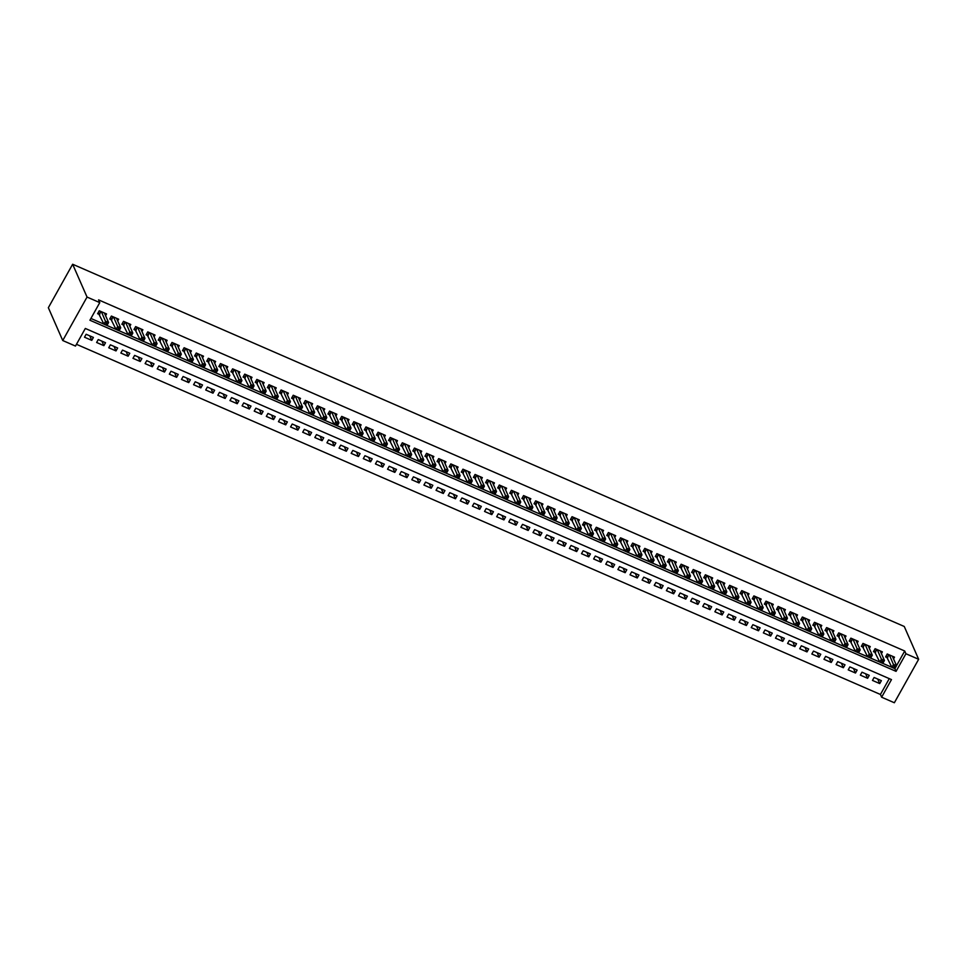 <?xml version="1.0" encoding="UTF-8"?>
<svg xmlns="http://www.w3.org/2000/svg" width="967" height="967" viewBox="0 0 967 967"><rect width="100%" height="100%" fill="white"/><g stroke="black" fill="none" stroke-linecap="round" stroke-linejoin="round"><path stroke-width="1.45" d="M918.65 659.289L894.354 702.755L881.626 697.207L891.477 679.596L85.326 328.454L75.474 346.077L62.746 340.529L48.35 307.711L72.646 264.245L904.254 626.471L918.65 659.289L905.922 653.74L904.725 651.009L98.574 299.879L99.77 302.611L89.919 320.234L896.071 671.364L905.922 653.74M76.466 344.3L880.429 694.475L881.626 697.207M105.572 315.653L106.539 313.937L99.263 310.77L97.619 313.707L99.746 314.626M117.696 320.935L118.663 319.219L111.386 316.052L109.742 318.989L111.87 319.908M129.82 326.217L130.787 324.501L123.51 321.334L121.866 324.271L123.994 325.19M141.944 331.5L142.898 329.771L135.634 326.604L133.99 329.542L136.105 330.472M154.067 336.782L155.022 335.053L147.758 331.886L146.114 334.824L148.229 335.754M166.191 342.064L167.146 340.336L159.881 337.169L158.237 340.106L160.353 341.025M178.315 347.334L179.27 345.618L171.993 342.451L170.361 345.388L172.477 346.307M190.439 352.617L191.393 350.9L184.117 347.733L182.485 350.67L184.6 351.589M202.55 357.899L203.517 356.182L196.241 353.015L194.597 355.953L196.724 356.871M214.674 363.181L215.641 361.453L208.364 358.286L206.72 361.223L208.848 362.154M226.798 368.463L227.765 366.735L220.488 363.568L218.844 366.505L220.972 367.436M238.922 373.745L239.889 372.017L232.612 368.85L230.968 371.787L233.095 372.706M251.045 379.016L252.012 377.299L244.736 374.132L243.092 377.07L245.219 377.988M263.169 384.298L264.136 382.581L256.859 379.415L255.215 382.352L257.343 383.27M275.293 389.58L276.248 387.864L268.983 384.697L267.339 387.634L269.455 388.553M287.417 394.862L288.371 393.134L281.107 389.967L279.463 392.904L281.578 393.835M299.54 400.145L300.495 398.416L293.231 395.249L291.587 398.186L293.702 399.117M311.664 405.415L312.619 403.698L305.342 400.531L303.711 403.469L305.826 404.387M323.788 410.697L324.743 408.981L317.466 405.814L315.834 408.751L317.95 409.67M335.9 415.979L336.867 414.263L329.59 411.096L327.946 414.033L330.073 414.952M348.023 421.261L348.99 419.545L341.714 416.378L340.07 419.315L342.197 420.234M360.147 426.544L361.114 424.815L353.837 421.648L352.193 424.586L354.321 425.516M372.271 431.826L373.238 430.097L365.961 426.93L364.317 429.868L366.445 430.798M384.395 437.096L385.362 435.38L378.085 432.213L376.441 435.15L378.568 436.069M396.518 442.378L397.473 440.662L390.209 437.495L388.565 440.432L390.68 441.351M408.642 447.661L409.597 445.944L402.332 442.777L400.689 445.714L402.804 446.633M420.766 452.943L421.721 451.226L414.456 448.059L412.812 450.997L414.928 451.915M432.89 458.225L433.845 456.497L426.568 453.33L424.936 456.267L427.051 457.198M445.013 463.507L445.968 461.779L438.692 458.612L437.06 461.549L439.175 462.48M457.125 468.777L458.092 467.061L450.815 463.894L449.172 466.831L451.299 467.75M469.249 474.06L470.216 472.343L462.939 469.176L461.295 472.114L463.423 473.032M481.373 479.342L482.34 477.625L475.063 474.459L473.419 477.396L475.546 478.314M493.496 484.624L494.463 482.908L487.187 479.741L485.543 482.678L487.67 483.597M505.62 489.906L506.587 488.178L499.31 485.011L497.667 487.948L499.794 488.879M517.744 495.189L518.711 493.46L511.434 490.293L509.79 493.23L511.918 494.161M529.868 500.459L530.823 498.742L523.558 495.575L521.914 498.513L524.029 499.431M541.991 505.741L542.946 504.025L535.682 500.858L534.038 503.795L536.153 504.714M554.115 511.023L555.07 509.307L547.805 506.14L546.162 509.077L548.277 509.996M566.239 516.305L567.194 514.589L559.917 511.422L558.285 514.359L560.401 515.278M578.363 521.588L579.318 519.859L572.041 516.692L570.409 519.63L572.524 520.56M590.474 526.87L591.441 525.141L584.165 521.975L582.521 524.912L584.648 525.843M602.598 532.14L603.565 530.424L596.288 527.257L594.645 530.194L596.772 531.113M614.722 537.422L615.689 535.706L608.412 532.539L606.768 535.476L608.896 536.395M626.846 542.705L627.813 540.988L620.536 537.821L618.892 540.758L621.019 541.677M638.969 547.987L639.936 546.27L632.66 543.103L631.016 546.041L633.143 546.959M651.093 553.269L652.048 551.541L644.784 548.374L643.14 551.311L645.255 552.242M663.217 558.551L664.172 556.823L656.907 553.656L655.263 556.593L657.379 557.524M675.341 563.821L676.296 562.105L669.031 558.938L667.387 561.875L669.502 562.794M687.464 569.104L688.419 567.387L681.143 564.22L679.511 567.158L681.626 568.076M699.588 574.386L700.543 572.669L693.266 569.503L691.635 572.44L693.75 573.358M711.7 579.668L712.667 577.952L705.39 574.785L703.746 577.722L705.874 578.641M723.824 584.95L724.791 583.222L717.514 580.055L715.87 582.992L717.997 583.923M735.947 590.233L736.914 588.504L729.638 585.337L727.994 588.274L730.121 589.205M748.071 595.503L749.038 593.786L741.762 590.619L740.118 593.557L742.245 594.475M760.195 600.785L761.162 599.069L753.885 595.902L752.241 598.839L754.369 599.758M772.319 606.067L773.286 604.351L766.009 601.184L764.365 604.121L766.493 605.04M784.442 611.349L785.397 609.633L778.133 606.466L776.489 609.403L778.604 610.322M796.566 616.632L797.521 614.903L790.257 611.736L788.613 614.674L790.728 615.604M808.69 621.914L809.645 620.185L802.38 617.019L800.736 619.956L802.852 620.887M820.814 627.184L821.769 625.468L814.492 622.301L812.86 625.238L814.976 626.157M832.938 632.466L833.892 630.75L826.616 627.583L824.984 630.52L827.099 631.439M845.049 637.749L846.016 636.032L838.74 632.865L837.096 635.803L839.223 636.721M857.173 643.031L858.14 641.314L850.863 638.147L849.219 641.085L851.347 642.003M869.297 648.313L870.264 646.585L862.987 643.418L861.343 646.355L863.471 647.286M881.421 653.595L882.388 651.867L875.111 648.7L873.467 651.637L875.594 652.568M877.758 679.064L879.728 683.584L872.464 680.417L874.095 677.48L881.372 680.647L879.728 683.584M865.634 673.794L867.617 678.302L860.34 675.135L861.984 672.198L869.248 675.365L867.617 678.302M853.51 668.511L855.493 673.02L848.216 669.853L849.86 666.916L857.125 670.083L855.493 673.02M841.387 663.229L843.369 667.738L836.092 664.571L837.736 661.633L845.013 664.8L843.369 667.738M829.263 657.947L831.245 662.468L823.969 659.301L825.613 656.363L832.889 659.53L831.245 662.468M817.139 652.665L819.122 657.185L811.845 654.018L813.489 651.081L820.765 654.248L819.122 657.185M805.015 647.382L806.998 651.903L799.721 648.736L801.365 645.799L808.642 648.966L806.998 651.903M792.892 642.112L794.874 646.621L787.597 643.454L789.241 640.517L796.518 643.684L794.874 646.621M780.768 636.83L782.75 641.339L775.474 638.172L777.117 635.234L784.394 638.401L782.75 641.339M768.644 631.548L770.626 636.056L763.362 632.889L764.994 629.952L772.27 633.119L770.626 636.056M756.532 626.265L758.503 630.786L751.238 627.619L752.87 624.682L760.147 627.849L758.503 630.786M744.409 620.983L746.379 625.504L739.114 622.337L740.758 619.4L748.023 622.567L746.379 625.504M732.285 615.701L734.267 620.222L726.991 617.055L728.634 614.118L735.899 617.284L734.267 620.222M720.161 610.431L722.144 614.939L714.867 611.773L716.511 608.835L723.775 612.002L722.144 614.939M708.037 605.149L710.02 609.657L702.743 606.49L704.387 603.553L711.664 606.72L710.02 609.657M695.914 599.866L697.896 604.375L690.619 601.208L692.263 598.271L699.54 601.438L697.896 604.375M683.79 594.584L685.772 599.105L678.496 595.938L680.139 593.001L687.416 596.168L685.772 599.105M671.666 589.302L673.648 593.823L666.372 590.656L668.016 587.718L675.292 590.885L673.648 593.823M659.542 584.02L661.525 588.54L654.248 585.373L655.892 582.436L663.169 585.603L661.525 588.54M647.419 578.75L649.401 583.258L642.124 580.091L643.768 577.154L651.045 580.321L649.401 583.258M635.307 573.467L637.277 577.976L630.013 574.809L631.644 571.872L638.921 575.039L637.277 577.976M623.183 568.185L625.153 572.694L617.889 569.527L619.521 566.589L626.797 569.756L625.153 572.694M611.059 562.903L613.042 567.424L605.765 564.257L607.409 561.319L614.674 564.486L613.042 567.424M598.936 557.621L600.918 562.141L593.641 558.974L595.285 556.037L602.55 559.204L600.918 562.141M586.812 552.338L588.794 556.859L581.518 553.692L583.161 550.755L590.426 553.922L588.794 556.859M574.688 547.068L576.67 551.577L569.394 548.41L571.038 545.473L578.314 548.64L576.67 551.577M562.564 541.786L564.547 546.295L557.27 543.128L558.914 540.19L566.191 543.357L564.547 546.295M550.441 536.504L552.423 541.012L545.146 537.845L546.79 534.908L554.067 538.075L552.423 541.012M538.317 531.221L540.299 535.742L533.022 532.575L534.666 529.638L541.943 532.805L540.299 535.742M526.193 525.939L528.175 530.46L520.899 527.293L522.543 524.356L529.819 527.523L528.175 530.46M514.069 520.657L516.052 525.178L508.787 522.011L510.419 519.074L517.696 522.24L516.052 525.178M501.958 515.387L503.928 519.895L496.663 516.729L498.295 513.791L505.572 516.958L503.928 519.895M489.834 510.105L491.804 514.613L484.54 511.446L486.183 508.509L493.448 511.676L491.804 514.613M477.71 504.822L479.692 509.331L472.416 506.164L474.06 503.227L481.324 506.394L479.692 509.331M465.586 499.54L467.569 504.061L460.292 500.894L461.936 497.957L469.2 501.124L467.569 504.061M453.463 494.258L455.445 498.779L448.168 495.612L449.812 492.674L457.089 495.841L455.445 498.779M441.339 488.976L443.321 493.496L436.044 490.329L437.688 487.392L444.965 490.559L443.321 493.496M429.215 483.705L431.197 488.214L423.921 485.047L425.565 482.11L432.841 485.277L431.197 488.214M417.091 478.423L419.074 482.932L411.797 479.765L413.441 476.828L420.718 479.995L419.074 482.932M404.968 473.141L406.95 477.65L399.673 474.483L401.317 471.545L408.594 474.712L406.95 477.65M392.844 467.859L394.826 472.38L387.549 469.213L389.193 466.275L396.47 469.442L394.826 472.38M380.732 462.577L382.702 467.097L375.438 463.93L377.07 460.993L384.346 464.16L382.702 467.097M368.608 457.294L370.579 461.815L363.314 458.648L364.946 455.711L372.222 458.878L370.579 461.815M356.485 452.024L358.467 456.533L351.19 453.366L352.834 450.429L360.099 453.596L358.467 456.533M344.361 446.742L346.343 451.251L339.066 448.084L340.71 445.146L347.975 448.313L346.343 451.251M332.237 441.46L334.219 445.968L326.943 442.801L328.587 439.864L335.851 443.031L334.219 445.968M320.113 436.177L322.096 440.698L314.819 437.531L316.463 434.594L323.74 437.761L322.096 440.698M307.99 430.895L309.972 435.416L302.695 432.249L304.339 429.312L311.616 432.479L309.972 435.416M295.866 425.613L297.848 430.134L290.571 426.967L292.215 424.029L299.492 427.196L297.848 430.134M283.742 420.343L285.724 424.851L278.448 421.685L280.092 418.747L287.368 421.914L285.724 424.851M271.618 415.061L273.601 419.569L266.324 416.402L267.968 413.465L275.244 416.632L273.601 419.569M259.494 409.778L261.477 414.287L254.212 411.12L255.844 408.183L263.121 411.35L261.477 414.287M247.383 404.496L249.353 409.017L242.088 405.85L243.72 402.913L250.997 406.08L249.353 409.017M235.259 399.214L237.229 403.735L229.965 400.568L231.609 397.63L238.873 400.797L237.229 403.735M223.135 393.944L225.118 398.452L217.841 395.285L219.485 392.348L226.749 395.515L225.118 398.452M211.011 388.661L212.994 393.17L205.717 390.003L207.361 387.066L214.626 390.233L212.994 393.17M198.888 383.379L200.87 387.888L193.593 384.721L195.237 381.784L202.514 384.951L200.87 387.888M186.764 378.097L188.746 382.606L181.47 379.439L183.114 376.501L190.39 379.668L188.746 382.606M174.64 372.815L176.623 377.335L169.346 374.169L170.99 371.231L178.266 374.398L176.623 377.335M162.516 367.533L164.499 372.053L157.222 368.886L158.866 365.949L166.143 369.116L164.499 372.053M150.393 362.262L152.375 366.771L145.098 363.604L146.742 360.667L154.019 363.834L152.375 366.771M138.269 356.98L140.251 361.489L132.975 358.322L134.618 355.385L141.895 358.552L140.251 361.489M126.157 351.698L128.127 356.207L120.863 353.04L122.495 350.102L129.771 353.269L128.127 356.207M114.033 346.416L116.004 350.924L108.739 347.757L110.371 344.82L117.648 347.987L116.004 350.924M101.91 341.133L103.892 345.654L96.615 342.487L98.259 339.55L105.524 342.717L103.892 345.654M880.429 694.475L889.277 678.641M93.4 337.435L86.136 334.268L84.492 337.205L91.768 340.372L93.4 337.435M90.91 318.457L103.904 324.114L98.187 312.704M106.841 324.9L107.494 323.727L106.285 323.196L105.633 324.368L106.95 325.468L103.916 324.15L105.56 321.213L108.594 322.531L106.95 325.468L116.028 329.384M119.086 330.726L128.152 334.667M131.089 335.464L131.742 334.292L130.533 333.76L129.88 334.933L131.198 336.032L128.164 334.703L129.808 331.766L132.83 333.095L131.198 336.032L140.263 339.949L134.546 328.55M143.334 341.278L152.387 345.231M155.457 346.561L164.511 350.513L158.793 339.103M167.581 351.843L176.635 355.796M179.584 356.581L180.237 355.409L179.028 354.877L178.363 356.049L179.681 357.149L176.659 355.832L178.291 352.895L181.325 354.212L179.681 357.149L188.758 361.066M191.817 362.407L200.882 366.348L195.165 354.949M203.819 367.146L204.484 365.973L203.263 365.441L202.611 366.614L203.928 367.714L200.894 366.384L202.538 363.447L205.572 364.777L203.928 367.714L213.006 371.63M216.064 372.96L225.13 376.912M228.188 378.242L237.253 382.195L231.524 370.784M240.191 382.98L240.843 381.808L239.635 381.276L238.982 382.461L240.3 383.548L237.266 382.231L238.909 379.294L241.943 380.611L240.3 383.548L249.377 387.477M252.435 388.807L261.489 392.747M264.438 393.545L265.091 392.372L263.882 391.84L263.229 393.013L264.547 394.113L261.513 392.795L263.157 389.858L266.179 391.176L264.547 394.113L273.613 398.029M276.562 398.827L277.215 397.655L276.006 397.123L275.353 398.295L276.671 399.395L273.637 398.066L275.281 395.128L278.303 396.458L276.671 399.395L285.736 403.312M288.807 404.641L297.86 408.594M300.81 409.392L301.462 408.207L300.254 407.687L299.589 408.86L300.906 409.948L297.884 408.63L299.516 405.693L302.55 407.01L300.906 409.948L309.984 413.876M313.042 415.206L322.108 419.158M325.166 420.488L334.231 424.428L328.514 413.03M337.169 425.226L337.834 424.054L336.613 423.522L335.96 424.694L337.278 425.794L334.244 424.477L335.887 421.539L338.921 422.857L337.278 425.794L346.355 429.711M349.413 431.052L358.479 434.993M361.537 436.322L370.603 440.275L364.873 428.865M373.661 441.605L382.727 445.557M385.785 446.887L394.838 450.84L389.121 439.429M397.788 451.625L398.44 450.453L397.232 449.921L396.579 451.093L397.896 452.193L394.862 450.876L396.506 447.939L399.528 449.256L397.896 452.193L406.962 456.11M409.911 456.907L410.564 455.735L409.355 455.203L408.69 456.376L410.008 457.476L406.986 456.158L408.63 453.221L411.652 454.538L410.008 457.476L419.086 461.392M422.156 462.734L431.209 466.674L425.492 455.276M434.159 467.472L434.812 466.287L433.603 465.768L432.938 466.94L434.256 468.028L431.234 466.71L432.865 463.773L435.899 465.103L434.256 468.028L443.333 471.956M446.283 472.754L446.935 471.57L445.727 471.05L445.062 472.222L446.379 473.31L443.345 471.993L444.989 469.055L448.023 470.373L446.379 473.31L455.457 477.239M458.515 478.568L467.581 482.521L461.863 471.11M470.518 483.307L471.183 482.134L469.962 481.602L469.309 482.775L470.627 483.875L467.593 482.557L469.237 479.62L472.271 480.937L470.627 483.875L479.705 487.791M482.763 489.133L491.828 493.073M494.766 493.871L495.418 492.699L494.21 492.167L493.557 493.339L494.874 494.439L491.84 493.11L493.484 490.172L496.518 491.502L494.874 494.439L503.952 498.356M506.889 499.153L507.542 497.969L506.333 497.449L505.681 498.621L506.998 499.709L503.964 498.392L505.608 495.455L508.63 496.784L506.998 499.709L516.064 503.638M519.134 504.967L528.187 508.92M531.137 509.706L531.79 508.533L530.581 508.001L529.928 509.186L531.246 510.274L528.212 508.956L529.856 506.019L532.877 507.337L531.246 510.274L540.311 514.202M543.381 515.532L552.435 519.472M555.493 520.814L564.559 524.755L558.841 513.356M567.508 525.552L568.161 524.38L566.952 523.848L566.287 525.021L567.605 526.121L564.571 524.791L566.215 521.854L569.249 523.183L567.605 526.121L576.683 530.037M579.62 530.835L580.285 529.65L579.064 529.13L578.411 530.303L579.729 531.391L576.695 530.073L578.339 527.136L581.372 528.466L579.729 531.391L588.806 535.319M591.864 536.649L600.93 540.601L595.213 529.191M603.988 541.931L613.054 545.884M616.112 547.213L625.178 551.154M628.115 551.952L628.768 550.779L627.559 550.247L626.906 551.42L628.224 552.52L625.19 551.202L626.834 548.265L629.868 549.582L628.224 552.52L637.301 556.436L631.572 545.037M640.239 557.234L640.891 556.061L639.683 555.529L639.03 556.702L640.347 557.802L637.313 556.472L638.957 553.535L641.979 554.865L640.347 557.802L649.413 561.718M652.483 563.048L661.537 567L655.819 555.59M664.607 568.33L673.661 572.283M676.61 573.068L677.263 571.896L676.054 571.364L675.389 572.549L676.707 573.636L673.685 572.319L675.317 569.382L678.351 570.699L676.707 573.636L685.784 577.565M688.842 578.895L697.908 582.835L692.191 571.437M700.857 583.633L701.51 582.46L700.301 581.929L699.637 583.101L700.954 584.201L697.92 582.883L699.564 579.946L702.598 581.264L700.954 584.201L710.032 588.117M713.09 589.459L722.156 593.4M725.214 594.729L734.279 598.682M737.217 599.467L737.881 598.295L736.661 597.775L736.008 598.948L737.325 600.036L734.291 598.718L735.935 595.781L738.969 597.098L737.325 600.036L746.403 603.964M749.461 605.294L758.527 609.246L752.797 597.836M761.464 610.032L762.117 608.859L760.908 608.328L760.255 609.5L761.573 610.6L758.539 609.283L760.183 606.345L763.205 607.663L761.573 610.6L770.639 614.516M773.588 615.314L774.241 614.142L773.032 613.61L772.379 614.782L773.697 615.882L770.663 614.565L772.307 611.627L775.329 612.945L773.697 615.882L782.762 619.799M785.833 621.14L794.886 625.081M797.835 625.879L798.488 624.694L797.279 624.174L796.615 625.347L797.932 626.435L794.91 625.117L796.542 622.18L799.576 623.51L797.932 626.435L807.01 630.363M809.959 631.149L810.612 629.976L809.403 629.457L808.738 630.629L810.056 631.717L807.034 630.399L808.666 627.462L811.7 628.78L810.056 631.717L819.134 635.645M822.192 636.975L831.257 640.928L825.54 629.517M834.316 642.257L843.381 646.198M846.439 647.539L855.505 651.48M858.442 652.278L859.107 651.105L857.886 650.573L857.233 651.746L858.551 652.846L855.517 651.516L857.161 648.579L860.195 649.909L858.551 652.846L867.629 656.762L861.911 645.364M870.566 657.56L871.219 656.375L870.01 655.856L869.357 657.028L870.675 658.116L867.641 656.798L869.285 653.861L872.319 655.191L870.675 658.116L879.752 662.044M882.811 663.374L891.876 667.327L886.147 655.916M896.53 665.671L904.725 651.009M893.544 658.865L894.511 657.149L887.235 653.982L885.591 656.919L887.718 657.838M99.77 302.611L87.042 297.062L72.646 264.245M87.042 297.062L62.746 340.529M894.813 668.112L895.466 666.94L894.257 666.408L893.605 667.593L894.922 668.681L891.888 667.363L893.532 664.426L896.554 665.743L894.922 668.681L896.071 671.364M89.786 335.851L91.768 340.372M894.257 666.408L889.35 654.901M892.384 656.23L896.554 665.743L895.466 666.94M891.888 667.363L893.605 667.593M882.134 661.138L881.481 662.31L882.69 662.83L883.342 661.658L882.134 661.138L881.408 659.143L884.442 660.461L882.798 663.398L879.765 662.081L881.408 659.143L877.226 649.631M880.26 650.948L884.442 660.461L883.342 661.658M881.481 662.31L879.765 662.081L874.023 650.634M870.01 655.856L865.114 644.348M868.136 645.666L872.319 655.191L871.219 656.375M867.641 656.798L869.357 657.028M857.886 650.573L852.991 639.066M856.013 640.384L860.195 649.909L859.107 651.105M857.233 651.746L855.517 651.516L849.788 640.081M845.762 645.291L845.11 646.464L846.318 646.996L846.983 645.823L845.762 645.291L845.037 643.309L848.071 644.626L846.427 647.564L843.393 646.246L845.037 643.309L840.867 633.784M843.889 635.101L848.071 644.626L846.983 645.823M845.11 646.464L843.393 646.246L837.664 634.799M833.639 640.009L832.986 641.181L834.195 641.713L834.859 640.541L833.639 640.009L832.913 638.027L835.947 639.344L834.303 642.281L831.269 640.964L832.913 638.027L828.743 628.502M831.777 629.831L835.947 639.344L834.859 640.541M831.269 640.964L832.986 641.181M821.527 634.727L820.862 635.911L822.083 636.431L822.736 635.259L821.527 634.727L820.79 632.744L823.824 634.062L822.18 636.999L819.146 635.682L820.79 632.744L816.619 623.219M819.653 624.549L823.824 634.062L822.736 635.259M820.862 635.911L819.146 635.682L813.416 624.235M809.403 629.457L804.496 617.949M807.53 619.267L811.7 628.78L810.612 629.976M808.738 630.629L807.034 630.399L801.292 618.953M797.279 624.174L792.372 612.667M795.406 613.985L799.576 623.51L798.488 624.694M796.615 625.347L794.91 625.117L789.169 613.682M785.156 618.892L784.503 620.065L785.712 620.596L786.364 619.424L785.156 618.892L784.43 616.898L787.452 618.227L785.82 621.165L782.787 619.835L784.43 616.898L780.248 607.385M783.282 608.702L787.452 618.227L786.364 619.424M784.503 620.065L782.787 619.835L777.045 608.4M773.032 613.61L768.124 602.103M771.158 603.42L775.329 612.945L774.241 614.142M772.379 614.782L770.663 614.565L764.921 603.118M760.908 608.328L756.001 596.82M759.035 598.15L763.205 607.663L762.117 608.859M758.539 609.283L760.255 609.5M748.784 603.045L748.132 604.23L749.34 604.75L749.993 603.577L748.784 603.045L748.059 601.063L751.093 602.381L749.449 605.318L746.415 604L748.059 601.063L743.877 591.538M746.911 592.868L751.093 602.381L749.993 603.577M748.132 604.23L746.415 604L740.674 592.553M736.661 597.775L731.765 586.268M734.787 587.585L738.969 597.098L737.881 598.295M736.008 598.948L734.291 598.718L728.562 587.271M724.537 592.493L723.884 593.665L725.093 594.197L725.758 593.013L724.537 592.493L723.812 590.499L726.846 591.828L725.202 594.753L722.168 593.436L723.812 590.499L719.641 580.986M722.663 582.303L726.846 591.828L725.758 593.013M723.884 593.665L722.168 593.436L716.438 582.001M712.413 587.211L711.76 588.383L712.969 588.915L713.634 587.743L712.413 587.211L711.688 585.216L714.722 586.546L713.078 589.483L710.044 588.154L711.688 585.216L707.518 575.703M710.552 577.021L714.722 586.546L713.634 587.743M711.76 588.383L710.044 588.154L704.314 576.719M700.301 581.929L695.394 570.421M698.428 571.739L702.598 581.264L701.51 582.46M697.92 582.883L699.637 583.101M688.178 576.646L687.513 577.819L688.734 578.351L689.386 577.178L688.178 576.646L687.44 574.664L690.474 575.981L688.83 578.919L685.808 577.601L687.44 574.664L683.27 565.139M686.304 566.469L690.474 575.981L689.386 577.178M687.513 577.819L685.808 577.601L680.067 566.154M676.054 571.364L671.146 559.857M674.18 561.186L678.351 570.699L677.263 571.896M675.389 572.549L673.685 572.319L667.943 560.872M663.93 566.094L663.265 567.266L664.486 567.798L665.139 566.614L663.93 566.094L663.205 564.099L666.227 565.417L664.583 568.354L661.561 567.037L663.205 564.099L659.023 554.587M662.057 555.904L666.227 565.417L665.139 566.614M661.561 567.037L663.265 567.266M651.806 560.812L651.154 561.984L652.362 562.516L653.015 561.331L651.806 560.812L651.081 558.817L654.103 560.147L652.471 563.072L649.437 561.754L651.081 558.817L646.899 549.304M649.933 550.622L654.103 560.147L653.015 561.331M651.154 561.984L649.437 561.754L643.696 550.32M639.683 555.529L634.775 544.022M637.809 545.34L641.979 554.865L640.891 556.061M637.313 556.472L639.03 556.702M627.559 550.247L622.651 538.74M625.685 540.057L629.868 549.582L628.768 550.779M626.906 551.42L625.19 551.202L619.448 539.755M615.435 544.965L614.782 546.137L615.991 546.669L616.644 545.497L615.435 544.965L614.71 542.983L617.744 544.3L616.1 547.237L613.066 545.92L614.71 542.983L610.54 533.458M613.562 534.787L617.744 544.3L616.644 545.497M614.782 546.137L613.066 545.92L607.336 534.473M603.311 539.683L602.659 540.867L603.867 541.387L604.532 540.215L603.311 539.683L602.586 537.7L605.62 539.018L603.976 541.955L600.942 540.638L602.586 537.7L598.416 528.175M601.438 529.505L605.62 539.018L604.532 540.215M600.942 540.638L602.659 540.867M591.188 534.413L590.535 535.585L591.744 536.117L592.408 534.932L591.188 534.413L590.462 532.418L593.496 533.736L591.852 536.673L588.818 535.355L590.462 532.418L586.292 522.905M589.314 524.223L593.496 533.736L592.408 534.932M590.535 535.585L588.818 535.355L583.089 523.909M579.064 529.13L574.168 517.623M577.202 518.941L581.372 528.466L580.285 529.65M578.411 530.303L576.695 530.073L570.965 518.638M566.952 523.848L562.045 512.341M565.079 513.658L569.249 523.183L568.161 524.38M564.571 524.791L566.287 525.021M554.828 518.566L554.164 519.738L555.384 520.27L556.037 519.098L554.828 518.566L554.091 516.583L557.125 517.901L555.481 520.838L552.459 519.521L554.091 516.583L549.921 507.059M552.955 508.376L557.125 517.901L556.037 519.098M554.164 519.738L552.459 519.521L546.718 508.074M542.705 513.284L542.04 514.456L543.261 514.988L543.913 513.815L542.705 513.284L541.967 511.301L545.001 512.619L543.357 515.556L540.335 514.239L541.967 511.301L537.797 501.776M540.831 503.106L545.001 512.619L543.913 513.815M542.04 514.456L540.335 514.239L534.594 502.792M530.581 508.001L525.673 496.494M528.707 497.824L532.877 507.337L531.79 508.533M529.928 509.186L528.212 508.956L522.47 497.509M518.457 502.731L517.804 503.904L519.013 504.436L519.666 503.251L518.457 502.731L517.732 500.737L520.754 502.054L519.122 504.992L516.088 503.674L517.732 500.737L513.55 491.224M516.583 492.541L520.754 502.054L519.666 503.251M517.804 503.904L516.088 503.674L510.346 492.227M506.333 497.449L501.426 485.942M504.46 487.259L508.63 496.784L507.542 497.969M505.681 498.621L503.964 498.392L498.223 486.957M494.21 492.167L489.302 480.659M492.336 481.977L496.518 491.502L495.418 492.699M493.557 493.339L491.84 493.11L486.099 481.675M482.086 486.885L481.433 488.057L482.642 488.589L483.307 487.416L482.086 486.885L481.361 484.902L484.394 486.22L482.751 489.157L479.717 487.839L481.361 484.902L477.19 475.377M480.212 476.695L484.394 486.22L483.307 487.416M481.433 488.057L479.717 487.839L473.987 476.393M469.962 481.602L465.067 470.095M468.088 471.425L472.271 480.937L471.183 482.134M467.593 482.557L469.309 482.775M457.838 476.32L457.186 477.505L458.394 478.024L459.059 476.852L457.838 476.32L457.113 474.338L460.147 475.655L458.503 478.592L455.469 477.275L457.113 474.338L452.943 464.825M455.977 466.142L460.147 475.655L459.059 476.852M457.186 477.505L455.469 477.275L449.74 465.828M445.727 471.05L440.819 459.543M443.853 460.86L448.023 470.373L446.935 471.57M445.062 472.222L443.345 471.993L437.616 460.546M433.603 465.768L428.695 454.26M431.729 455.578L435.899 465.103L434.812 466.287M431.234 466.71L432.938 466.94M421.479 460.485L420.814 461.658L422.035 462.19L422.688 461.017L421.479 460.485L420.742 458.491L423.776 459.821L422.132 462.758L419.11 461.428L420.742 458.491L416.572 448.978M419.605 450.296L423.776 459.821L422.688 461.017M420.814 461.658L419.11 461.428L413.368 449.993M409.355 455.203L404.448 443.696M407.482 445.013L411.652 454.538L410.564 455.735M408.69 456.376L406.986 456.158L401.245 444.711M397.232 449.921L392.324 438.414M395.358 439.743L399.528 449.256L398.44 450.453M394.862 450.876L396.579 451.093M385.108 444.639L384.455 445.823L385.664 446.343L386.317 445.171L385.108 444.639L384.382 442.656L387.404 443.974L385.773 446.911L382.739 445.594L384.382 442.656L380.2 433.143M383.234 434.461L387.404 443.974L386.317 445.171M384.455 445.823L382.739 445.594L376.997 434.147M372.984 439.369L372.331 440.541L373.54 441.073L374.193 439.888L372.984 439.369L372.259 437.374L375.293 438.692L373.649 441.629L370.615 440.311L372.259 437.374L368.076 427.861M371.11 429.179L375.293 438.692L374.193 439.888M370.615 440.311L372.331 440.541M360.86 434.086L360.207 435.259L361.416 435.791L362.069 434.606L360.86 434.086L360.135 432.092L363.169 433.421L361.525 436.347L358.491 435.029L360.135 432.092L355.965 422.579M358.987 423.897L363.169 433.421L362.069 434.606M360.207 435.259L358.491 435.029L352.762 423.594M348.736 428.804L348.084 429.977L349.292 430.508L349.957 429.336L348.736 428.804L348.011 426.81L351.045 428.139L349.401 431.077L346.367 429.747L348.011 426.81L343.841 417.297M346.863 418.614L351.045 428.139L349.957 429.336M348.084 429.977L346.367 429.747L340.638 418.312M336.613 423.522L331.717 412.015M334.739 413.332L338.921 422.857L337.834 424.054M334.244 424.477L335.96 424.694M324.489 418.24L323.836 419.412L325.045 419.944L325.71 418.771L324.489 418.24L323.764 416.257L326.798 417.575L325.154 420.512L322.12 419.195L323.764 416.257L319.593 406.732M322.627 408.062L326.798 417.575L325.71 418.771M323.836 419.412L322.12 419.195L316.39 407.748M312.377 412.957L311.712 414.142L312.933 414.662L313.586 413.489L312.377 412.957L311.64 410.975L314.674 412.293L313.03 415.23L309.996 413.912L311.64 410.975L307.47 401.462M310.504 402.78L314.674 412.293L313.586 413.489M311.712 414.142L309.996 413.912L304.267 402.465M300.254 407.687L295.346 396.18M298.38 397.497L302.55 407.01L301.462 408.207M299.589 408.86L297.884 408.63L292.143 397.183M288.13 402.405L287.465 403.577L288.686 404.109L289.338 402.925L288.13 402.405L287.392 400.411L290.426 401.74L288.782 404.665L285.761 403.348L287.392 400.411L283.222 390.898M286.256 392.215L290.426 401.74L289.338 402.925M287.465 403.577L285.761 403.348L280.019 391.913M276.006 397.123L271.098 385.615M274.132 386.933L278.303 396.458L277.215 397.655M275.353 398.295L273.637 398.066L267.895 386.631M263.882 391.84L258.975 380.333M262.009 381.651L266.179 391.176L265.091 392.372M263.229 393.013L261.513 392.795L255.772 381.349M251.758 386.558L251.106 387.731L252.314 388.263L252.967 387.09L251.758 386.558L251.033 384.576L254.055 385.893L252.423 388.831L249.389 387.513L251.033 384.576L246.851 375.051M249.885 376.381L254.055 385.893L252.967 387.09M251.106 387.731L249.389 387.513L243.648 376.066M239.635 381.276L234.727 369.781M237.761 371.098L241.943 380.611L240.843 381.808M237.266 382.231L238.982 382.461M227.511 376.006L226.858 377.178L228.067 377.71L228.732 376.526L227.511 376.006L226.786 374.011L229.82 375.329L228.176 378.266L225.142 376.949L226.786 374.011L222.615 364.499M225.637 365.816L229.82 375.329L228.732 376.526M226.858 377.178L225.142 376.949L219.412 365.502M215.387 370.724L214.734 371.896L215.943 372.428L216.608 371.243L215.387 370.724L214.662 368.729L217.696 370.059L216.052 372.996L213.018 371.666L214.662 368.729L210.492 359.216M213.514 360.534L217.696 370.059L216.608 371.243M214.734 371.896L213.018 371.666L207.289 360.232M203.263 365.441L198.368 353.934M201.402 355.252L205.572 364.777L204.484 365.973M200.894 366.384L202.611 366.614M191.152 360.159L190.487 361.332L191.696 361.863L192.36 360.691L191.152 360.159L190.414 358.177L193.448 359.494L191.804 362.432L188.77 361.114L190.414 358.177L186.244 348.652M189.278 349.969L193.448 359.494L192.36 360.691M190.487 361.332L188.77 361.114L183.041 349.667M179.028 354.877L174.12 343.37M177.154 344.699L181.325 354.212L180.237 355.409M178.363 356.049L176.659 355.832L170.917 344.385M166.904 349.595L166.239 350.779L167.46 351.299L168.113 350.127L166.904 349.595L166.167 347.612L169.201 348.93L167.557 351.867L164.535 350.55L166.167 347.612L161.997 338.099M165.031 339.417L169.201 348.93L168.113 350.127M164.535 350.55L166.239 350.779M154.78 344.325L154.116 345.497L155.336 346.029L155.989 344.844L154.78 344.325L154.055 342.33L157.077 343.648L155.433 346.585L152.411 345.267L154.055 342.33L149.873 332.817M152.907 334.135L157.077 343.648L155.989 344.844M154.116 345.497L152.411 345.267L146.67 333.82M142.657 339.042L142.004 340.215L143.213 340.747L143.865 339.562L142.657 339.042L141.931 337.048L144.953 338.377L143.321 341.315L140.288 339.985L141.931 337.048L137.749 327.535M140.783 328.853L144.953 338.377L143.865 339.562M140.288 339.985L142.004 340.215M130.533 333.76L125.625 322.253M128.659 323.57L132.83 333.095L131.742 334.292M129.88 334.933L128.164 334.703L122.422 323.268M118.409 328.478L117.756 329.65L118.965 330.182L119.618 329.01L118.409 328.478L117.684 326.495L120.718 327.813L119.074 330.75L116.04 329.433L117.684 326.495L113.502 316.971M116.536 318.288L120.718 327.813L119.618 329.01M117.756 329.65L116.04 329.433L110.298 317.986M106.285 323.196L101.39 311.688M104.412 313.018L108.594 322.531L107.494 323.727M103.916 324.15L105.633 324.368M888.999 654.756L887.525 657.403M888.758 654.647L887.343 657.161M876.876 649.473L875.401 652.121M876.634 649.365L875.22 651.879M864.752 644.191L863.277 646.85M864.51 644.082L863.096 646.609M852.64 638.909L851.153 641.568M852.386 638.8L850.972 641.326M840.516 633.639L839.03 636.286M840.263 633.518L838.848 636.044M828.393 628.357L826.906 631.004M828.139 628.248L826.725 630.762M816.269 623.074L814.782 625.722M816.015 622.966L814.613 625.48M804.145 617.792L802.658 620.439M803.891 617.683L802.489 620.198M792.021 612.51L790.535 615.169M791.768 612.401L790.365 614.927M779.898 607.228L778.423 609.887M779.644 607.119L778.242 609.645M767.774 601.957L766.299 604.605M767.52 601.837L766.118 604.363M755.65 596.675L754.175 599.322M755.408 596.566L753.994 599.081M743.526 591.393L742.052 594.04M743.285 591.284L741.87 593.798M731.415 586.111L729.928 588.758M731.161 586.002L729.747 588.516M719.291 580.829L717.804 583.488M719.037 580.72L717.623 583.246M707.167 575.546L705.68 578.206M706.913 575.438L705.499 577.964M695.043 570.276L693.557 572.923M694.789 570.155L693.387 572.682M682.92 564.994L681.433 567.641M682.666 564.885L681.264 567.399M670.796 559.712L669.309 562.359M670.542 559.603L669.14 562.117M658.672 554.429L657.185 557.077M658.418 554.321L657.016 556.835M646.548 549.147L645.074 551.806M646.294 549.038L644.892 551.565M634.425 543.865L632.95 546.524M634.183 543.756L632.769 546.282M622.301 538.595L620.826 541.242M622.059 538.474L620.645 541M610.177 533.313L608.702 535.96M609.935 533.204L608.521 535.718M598.065 528.03L596.579 530.678M597.811 527.922L596.397 530.436M585.942 522.748L584.455 525.395M585.688 522.639L584.273 525.154M573.818 517.466L572.331 520.125M573.564 517.357L572.15 519.883M561.694 512.184L560.207 514.843M561.44 512.075L560.038 514.601M549.57 506.913L548.084 509.561M549.316 506.793L547.914 509.319M537.447 501.631L535.96 504.278M537.193 501.522L535.791 504.037M525.323 496.349L523.848 498.996M525.069 496.24L523.667 498.754M513.199 491.067L511.724 493.714M512.945 490.958L511.543 493.472M501.075 485.785L499.601 488.444M500.833 485.676L499.419 488.202M488.951 480.502L487.477 483.162M488.71 480.394L487.295 482.92M476.84 475.232L475.353 477.879M476.586 475.111L475.172 477.638M464.716 469.95L463.229 472.597M464.462 469.841L463.048 472.355M452.592 464.668L451.106 467.315M452.338 464.559L450.924 467.073M440.468 459.385L438.982 462.033M440.215 459.277L438.813 461.791M428.345 454.103L426.858 456.762M428.091 453.994L426.689 456.521M416.221 448.821L414.734 451.48M415.967 448.712L414.565 451.238M404.097 443.551L402.61 446.198M403.843 443.43L402.441 445.956M391.973 438.269L390.499 440.916M391.72 438.16L390.317 440.674M379.85 432.986L378.375 435.633M379.608 432.878L378.194 435.392M367.726 427.704L366.251 430.351M367.484 427.595L366.07 430.11M355.602 422.422L354.127 425.081M355.36 422.313L353.946 424.839M343.49 417.14L342.004 419.799M343.237 417.031L341.822 419.557M331.367 411.869L329.88 414.517M331.113 411.749L329.699 414.275M319.243 406.587L317.756 409.234M318.989 406.478L317.575 408.993M307.119 401.305L305.632 403.952M306.865 401.196L305.463 403.71M294.995 396.023L293.509 398.67M294.742 395.914L293.339 398.428M282.872 390.741L281.385 393.4M282.618 390.632L281.216 393.158M270.748 385.458L269.273 388.118M270.494 385.35L269.092 387.876M258.624 380.188L257.149 382.835M258.37 380.067L256.968 382.594M246.5 374.906L245.026 377.553M246.259 374.797L244.844 377.311M234.377 369.624L232.902 372.271M234.135 369.515L232.721 372.029M222.265 364.341L220.778 366.989M222.011 364.233L220.597 366.747M210.141 359.059L208.654 361.718M209.887 358.95L208.473 361.477M198.017 353.777L196.531 356.436M197.764 353.668L196.349 356.194M185.894 348.507L184.407 351.154M185.64 348.386L184.238 350.912M173.77 343.225L172.283 345.872M173.516 343.116L172.114 345.63M161.646 337.942L160.159 340.589M161.392 337.834L159.99 340.348M149.522 332.66L148.036 335.307M149.269 332.551L147.866 335.065M137.399 327.378L135.924 330.037M137.145 327.269L135.743 329.795M125.275 322.096L123.8 324.755M125.033 321.987L123.619 324.513M113.151 316.825L111.676 319.473M112.909 316.705L111.495 319.231M101.027 311.543L99.553 314.19M100.786 311.434L99.371 313.949"/></g></svg>
